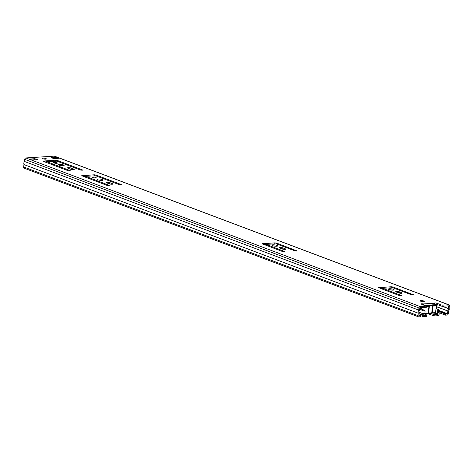 <?xml version="1.0" encoding="UTF-8"?>
<svg xmlns="http://www.w3.org/2000/svg" width="473" height="473" viewBox="0 0 473 473"><rect width="100%" height="100%" fill="white"/><g stroke="black" fill="none" stroke-linecap="round" stroke-linejoin="round"><path stroke-width="0.71" d="M423.743 300.999A2.075 0.443 -172.2 0 1 424.257 301.378A2.075 0.443 -172.2 0 1 422.909 301.608A2.075 0.443 -172.2 0 1 420.668 301.195A2.075 0.443 -172.2 0 1 420.154 300.816A2.075 0.443 -172.2 0 1 421.502 300.58A2.075 0.443 -172.2 0 1 423.743 300.999M393.388 289.299A2.856 0.615 -172.2 0 1 394.104 289.825A2.856 0.615 -172.2 0 1 392.235 290.144A2.856 0.615 -172.2 0 1 389.155 289.571A2.856 0.615 -172.2 0 1 388.439 289.044A2.856 0.615 -172.2 0 1 390.302 288.725A2.856 0.615 -172.2 0 1 393.388 289.299M276.93 245.398A2.856 0.615 -172.2 0 1 277.639 245.919A2.856 0.615 -172.2 0 1 275.777 246.238A2.856 0.615 -172.2 0 1 272.696 245.664A2.856 0.615 -172.2 0 1 271.981 245.144A2.856 0.615 -172.2 0 1 273.843 244.825A2.856 0.615 -172.2 0 1 276.93 245.398M102.239 179.545A2.856 0.615 -172.2 0 1 102.954 180.065A2.856 0.615 -172.2 0 1 101.086 180.384A2.856 0.615 -172.2 0 1 98.006 179.811A2.856 0.615 -172.2 0 1 97.29 179.291A2.856 0.615 -172.2 0 1 99.153 178.971A2.856 0.615 -172.2 0 1 102.239 179.545M45.857 158.544A2.075 0.443 -172.2 0 1 46.372 158.922A2.075 0.443 -172.2 0 1 45.018 159.153A2.075 0.443 -172.2 0 1 42.783 158.739A2.075 0.443 -172.2 0 1 42.263 158.36A2.075 0.443 -172.2 0 1 43.617 158.124A2.075 0.443 -172.2 0 1 45.857 158.544M63.417 164.906A2.856 0.615 -172.2 0 1 64.133 165.432A2.856 0.615 -172.2 0 1 62.27 165.751A2.856 0.615 -172.2 0 1 59.184 165.178A2.856 0.615 -172.2 0 1 58.475 164.657A2.856 0.615 -172.2 0 1 60.337 164.332A2.856 0.615 -172.2 0 1 63.417 164.906M95.735 177.393A1.933 0.414 -172.2 0 1 96.214 177.747A1.933 0.414 -172.2 0 1 94.955 177.96A1.933 0.414 -172.2 0 1 92.868 177.576A1.933 0.414 -172.2 0 1 92.383 177.221A1.933 0.414 -172.2 0 1 93.642 177.003A1.933 0.414 -172.2 0 1 95.735 177.393M56.914 162.759A1.933 0.414 -172.2 0 1 57.399 163.108A1.933 0.414 -172.2 0 1 56.133 163.327A1.933 0.414 -172.2 0 1 54.046 162.937A1.933 0.414 -172.2 0 1 53.561 162.588A1.933 0.414 -172.2 0 1 54.827 162.369A1.933 0.414 -172.2 0 1 56.914 162.759M426.687 306.161L420.166 306.575A1.384 0.981 110.7 0 0 418.96 307.976L418.67 310.063A3.134 2.229 110.7 0 0 418.244 313.197L417.913 315.592A1.384 0.981 110.7 0 0 418.451 316.821A1.384 0.981 110.7 0 0 418.753 316.863L420.29 316.768L420.438 315.698L418.841 315.787L419.084 312.771A2.028 1.443 110.7 0 1 419.409 310.394L420.018 307.645L426.54 307.231L426.687 306.161L421.532 304.216A1.384 0.296 -172.2 0 1 421.189 303.962A1.384 0.296 -172.2 0 1 423.099 303.944L422.951 305.014M435.012 304.027A1.384 0.296 -172.2 0 1 436.685 304.31L441.841 306.25L441.989 305.18L436.833 303.24A1.384 0.296 -172.2 0 0 435.337 302.962A1.384 0.296 -172.2 0 0 434.439 303.116A1.384 0.296 -172.2 0 0 434.492 303.217L434.977 303.861L434.906 305.15M380.576 288.506L382.385 288.388M397.669 292.521A2.075 0.443 -172.2 0 1 399.212 292.876L400.134 293.225M389.847 289.783A2.856 0.615 -172.2 0 1 392.549 290.156M264.117 244.6L265.921 244.488M281.21 248.621A2.075 0.443 -172.2 0 1 282.753 248.975L283.676 249.324M273.388 245.883A2.856 0.615 -172.2 0 1 276.09 246.25M108.4 183.477A2.075 0.443 -172.2 0 1 109.943 183.826L110.865 184.174M98.697 180.03A2.856 0.615 -172.2 0 1 101.399 180.396M83.603 176.553L85.412 176.435M69.425 168.784A2.075 0.443 -172.2 0 1 70.974 169.139L72.198 169.6M59.882 165.39A2.856 0.615 -172.2 0 1 62.578 165.763M44.787 161.92L46.591 161.801M31.933 159.957L34.783 159.785M53.709 158.567L55.743 158.437A1.289 0.916 -69.3 0 1 56.831 157.308L59.261 158.224L53.727 158.573L51.303 157.663L56.831 157.308M438.713 312.57L445.56 315.154L445.708 314.084L447.488 313.705L447.896 310.932A2.028 1.443 110.7 0 0 448.221 308.556L448.422 305.842L441.841 306.25M445.56 315.154L447.097 315.053A1.384 0.981 110.7 0 0 448.309 313.652L448.635 311.258A3.134 2.229 110.7 0 0 449.066 308.124L449.35 306.037A1.384 0.981 110.7 0 0 448.812 304.807A1.384 0.981 110.7 0 0 448.51 304.766L441.989 305.18M448.812 304.807L54.549 156.179A1.384 0.981 110.7 0 0 54.247 156.137L25.903 157.947A1.384 0.981 110.7 0 0 24.691 159.348L24.407 161.435A3.134 2.229 110.7 0 0 23.975 164.569L23.65 166.963A1.384 0.981 110.7 0 0 24.188 168.193L418.451 316.821M37.337 159.62L31.803 159.975L29.379 159.058L34.907 158.709L37.337 159.62M400.998 295.767L399.188 295.519L378.678 287.679L391.319 286.756L393.057 287.01L413.568 294.85L411.344 294.744L392.756 287.738L382.551 288.252L401.098 295.4L401.411 295.625L400.998 295.767M398.591 292.87L396.285 292.001A2.075 0.443 -172.2 0 1 395.765 291.622A2.075 0.443 -172.2 0 1 397.119 291.392A2.075 0.443 -172.2 0 1 399.36 291.806L401.666 292.675A2.075 0.443 -172.2 0 1 402.18 293.053A2.075 0.443 -172.2 0 1 400.826 293.29A2.075 0.443 -172.2 0 1 398.591 292.87M284.539 251.861L282.73 251.618L262.219 243.778L274.86 242.856L276.599 243.104L297.109 250.944L294.886 250.844L276.297 243.832L266.086 244.352L284.64 251.494L284.953 251.725L284.539 251.861M282.133 248.969L279.827 248.1A2.075 0.443 -172.2 0 1 279.307 247.722A2.075 0.443 -172.2 0 1 280.66 247.485A2.075 0.443 -172.2 0 1 282.901 247.905L285.201 248.774A2.075 0.443 -172.2 0 1 285.722 249.153A2.075 0.443 -172.2 0 1 284.368 249.383A2.075 0.443 -172.2 0 1 282.133 248.969M109.322 183.826L107.016 182.956A2.075 0.443 -172.2 0 1 106.502 182.572A2.075 0.443 -172.2 0 1 107.85 182.341A2.075 0.443 -172.2 0 1 110.091 182.755L112.397 183.625A2.075 0.443 -172.2 0 1 112.911 184.009A2.075 0.443 -172.2 0 1 111.557 184.239A2.075 0.443 -172.2 0 1 109.322 183.826M107.069 185.398L81.705 175.725L94.346 174.803L96.09 175.057L121.135 184.5L121.449 184.724L120.964 184.872L119.226 184.624L95.783 175.785L85.578 176.299L108.979 185.274L109.293 185.505L108.808 185.647L107.069 185.398M70.654 169.245L68.047 168.264A2.075 0.443 -172.2 0 1 67.527 167.885A2.075 0.443 -172.2 0 1 68.881 167.649A2.075 0.443 -172.2 0 1 71.121 168.069L73.729 169.05A2.075 0.443 -172.2 0 1 74.243 169.429A2.075 0.443 -172.2 0 1 72.889 169.659A2.075 0.443 -172.2 0 1 70.654 169.245M68.248 170.765L42.889 161.092L55.524 160.17L57.268 160.424L82.32 169.866L82.627 170.091L82.148 170.239L80.404 169.984L56.961 161.151L46.756 161.665L70.164 170.641L70.471 170.871L69.992 171.013L68.248 170.765M445.708 314.084L438.495 311.364M420.438 315.698L418.8 315.077M418.244 313.197L23.975 164.569M418.67 310.063L24.407 161.435M34.907 158.709L34.766 159.779M29.379 159.058A1.289 0.916 -69.3 0 1 29.663 159.099L31.951 159.963M424.21 305.221L423.867 304.571L423.276 305.191M423.867 304.571L423.619 304.263L423.169 305.103M423.619 304.263L423.099 303.944L434.492 303.217M433.144 305.351L433.114 305.901L432.334 305.499L433.144 305.351A3.134 0.674 7.8 0 0 435.006 305.422A3.134 0.674 7.8 0 0 435.036 304.417L436.136 304.914L436.443 305.576A3.595 0.775 -172.2 0 1 435.249 305.984A3.595 0.775 -172.2 0 1 433.114 305.901L432.186 312.677L431.766 312.7L432.547 305.605A3.595 0.775 -172.2 0 1 430.223 305.753L429.425 306.132L428.497 312.913A3.595 0.775 7.8 0 0 431.766 312.7A0.461 0.443 -136.3 0 1 431.654 312.943L428.408 313.25A3.134 0.674 -172.2 0 0 431.258 313.073M425.795 305.824A3.134 0.674 7.8 0 0 427.627 305.889A3.134 0.674 7.8 0 0 428.621 305.635L429.886 305.659A3.27 0.704 -172.2 0 0 431.406 305.688A3.27 0.704 -172.2 0 0 432.334 305.499L432.488 305.339A3.27 0.704 -172.2 0 0 432.05 304.89L434.799 304.713M432.694 305.925L432.547 305.605M431.228 305.7L432.05 304.89M429.041 305.558A3.27 0.704 -172.2 0 1 427.302 305.191L424.583 305.363M421.573 307.781L420.024 307.876A1.384 0.981 -69.3 0 1 419.793 307.858M46.537 162.209L45.698 162.263M436.786 308.993A3.134 2.229 110.7 0 0 436.75 308.201L436.626 307.444A2.188 1.555 -69.3 0 1 437.04 305.517A1.289 0.916 110.7 0 0 437.3 304.541M436.343 305.138A3.293 2.341 -69.3 0 1 436.431 304.984L435.881 304.742M426.735 315.207L423.672 315.39L423.666 314.77A3.341 2.377 110.7 0 0 424.831 310.377L423.826 310.885A2.052 1.46 -69.3 0 1 423.223 313.818A1.472 1.047 110.7 0 0 422.921 314.184A1.472 1.047 110.7 0 0 422.637 314.977L422.608 315.207A1.567 1.112 110.7 0 0 423.217 316.597A1.567 1.112 110.7 0 0 423.56 316.65L426.563 316.455L427.042 315.107L424.311 313.995M434.929 314.687L434.758 315.934L433.469 315.745L433.64 314.498L437.939 314.492L438.211 313.983L435.172 312.842M434.758 315.934L437.767 315.739A1.567 1.112 110.7 0 0 439.133 314.149L439.163 313.924A1.472 1.047 110.7 0 0 438.891 312.813A2.052 1.46 -69.3 0 1 439.086 309.916L438.205 309.525A3.341 2.377 110.7 0 0 438.175 313.847L438.211 313.983M433.64 314.498L430.531 313.327M433.469 315.745L428.621 313.918L424.358 313.924M427.042 315.107L426.563 316.455M423.826 310.885L419.592 309.289M424.831 310.377L419.705 308.449M438.205 309.525L436.011 308.698M436.685 304.31L436.833 303.24M448.51 304.766L54.247 156.137M420.166 306.575L25.903 157.947M447.488 313.705L438.767 310.418M447.245 313.983L438.637 310.737M447.854 311.039L436.609 306.8M447.896 310.932L436.626 306.681M448.221 308.556L442.072 306.238M448.209 308.449L442.302 306.22M448.528 306.09L447.931 305.865M417.913 315.592L23.65 166.963M418.96 307.976L24.691 159.348M43.303 160.95L43.25 161.34M70.164 170.641L70.11 171.007M46.715 161.801L46.608 162.606M82.32 169.866L82.267 170.227M57.268 160.424L57.156 161.222M55.524 160.17L55.394 161.116M71.121 168.069L70.974 169.139M73.729 169.05L73.646 169.653M82.119 175.584L82.066 175.974M108.979 185.274L108.932 185.641M85.536 176.435L85.43 177.239M121.135 184.5L121.088 184.86M96.09 175.057L95.978 175.855M94.346 174.803L94.216 175.749M110.091 182.755L109.943 183.826M112.397 183.625L112.314 184.234M282.901 247.905L282.753 248.975M285.201 248.774L285.118 249.377M284.64 251.494L284.592 251.861M266.051 244.488L265.938 245.286M296.796 250.72L296.748 251.08M276.599 243.104L276.492 243.908M274.86 242.856L274.73 243.802M262.633 243.636L262.58 244.021M399.36 291.806L399.212 292.876M401.666 292.675L401.583 293.284M401.098 295.4L401.051 295.761M382.509 288.388L382.397 289.192M413.26 294.62L413.207 294.986M393.057 287.01L392.951 287.809M391.319 286.756L391.189 287.702M379.092 287.537L379.039 287.927M431.577 305.363L428.869 305.534M427.846 313.256L428.414 313.262L428.497 312.913L428.077 312.937A0.461 0.443 43.7 0 1 427.964 313.179L424.594 313.487A3.134 0.674 -172.2 0 0 426.575 313.558M424.742 313.138A3.595 0.775 7.8 0 0 426.942 313.227A3.595 0.775 7.8 0 0 428.077 312.937L429.005 306.161A3.595 0.775 -172.2 0 1 427.87 306.451A3.595 0.775 -172.2 0 1 426.646 306.451M434.32 312.759A3.595 0.775 7.8 0 0 435.515 312.351C435.728 312.665 435.243 312.913 434.043 313.102L432.103 313.031L432.186 312.677A3.595 0.775 7.8 0 0 434.32 312.759M429.425 306.132L429.005 306.161A0.461 0.443 43.7 0 0 428.621 305.635M428.024 313.227L428.408 313.25M433.954 313.091A3.134 0.674 -172.2 0 1 432.115 313.02M429.886 305.659L430.223 305.753M436.75 308.201L436.029 308.585M436.626 307.444L436.153 307.698M436.431 304.984L436.011 304.825M422.637 314.977L419.001 313.605M423.223 313.818L418.93 312.198M437.939 314.492L434.22 313.091M421.502 308.295L420.337 307.858M438.175 314.214L434.882 312.966M421.549 307.941L421.183 307.805M422.608 315.207L418.966 313.836M428.704 313.297L428.621 313.918M46.602 161.719L46.49 162.558M85.424 176.352L85.306 177.192M265.932 244.405L265.82 245.245M382.397 288.305L382.279 289.145M435.515 312.351L436.443 305.576M421.609 307.545L421.396 309.082M423.217 316.597L418.818 314.941"/></g></svg>

